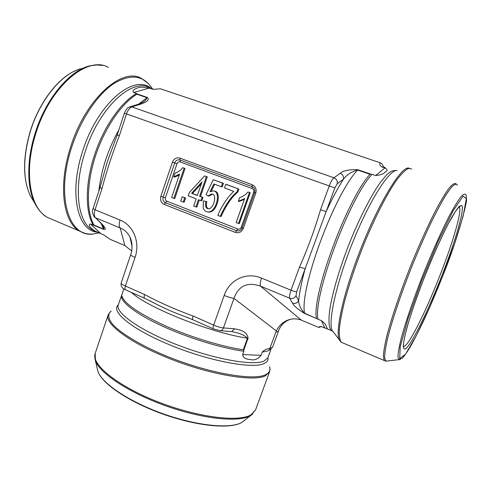<?xml version="1.0" encoding="UTF-8"?>
<svg xmlns="http://www.w3.org/2000/svg" width="491" height="491" viewBox="0 0 491 491"><rect width="100%" height="100%" fill="white"/><g stroke="black" fill="none" stroke-linecap="round" stroke-linejoin="round"><path stroke-width="0.74" d="M214.008 191.116C222.343 190.919 217.298 211.989 209.381 212.087L208.092 211.989M203.452 200.899L205.95 201.476C205.011 206.281 205.907 208.706 208.626 208.767C213.726 208.988 217.82 193.178 211.369 194.068L208.043 195.927L206.067 194.657L213.29 179.681L222.595 183.149L221.343 186.746L213.873 183.953L210.025 191.772L212.824 190.944C221.527 190.164 216.641 211.836 208.509 211.983C205.803 211.952 204.01 210.541 203.145 207.736L203.452 200.899L206.821 201.611C205.938 205.717 206.521 208.098 208.577 208.767M212.345 194.227L208.914 196.075L208.043 195.927M213.29 179.681L223.436 183.333L222.184 186.924L221.343 186.746M214.671 184.254L211.24 191.232M173.697 176.858L174.906 173.298C178.233 172.083 180.823 170.211 182.683 167.689L185.039 168.444L174.784 198.517L171.641 197.523L179.62 174.078L173.697 176.858L174.643 177.055L179.252 175.177M226.615 184.499L238.865 189.06L237.834 191.993C231.605 197.259 226.02 205.434 221.085 216.513L217.869 215.494C220.293 208.337 228.014 196.222 233.79 191.404L224.522 187.936L225.786 184.315L226.615 184.499M199.248 200.052L196.817 207.085L193.675 206.091L196.167 198.867L188.243 195.817L189.409 192.429L204.532 175.956L207.257 176.846L200.481 196.474L202.961 197.425L201.789 200.825L198.419 199.733L195.921 206.963M185.616 197.983L184.18 202.169L183.26 202.04L180.731 201.058L182.167 196.86L185.616 197.983L184.696 197.842L183.26 202.04M238.356 201.304L239.645 197.646C243.186 196.437 245.948 194.54 247.93 191.956L250.232 192.687L239.307 223.595L236.165 222.607L244.665 198.511L238.356 201.304L239.16 201.445L244.358 199.389M121.694 295.232L118.263 304.929C115.06 312.62 139.647 330.253 176.803 344.67C213.892 359.142 252.785 366.004 263.949 361.13L267.969 357.651L269.277 353.545M327.387 328.817L325.877 325.502L327.362 328.921L321.611 326.711L319.641 326.527L318.763 327.472L301.253 320.095C296.361 318.297 291.507 318.456 286.701 320.574C282.153 322.722 278.704 326.171 276.359 330.922L233.974 298.368L223.417 327.927L234.661 328.817C240.167 329.946 246.961 331.173 248.078 338.244L243.781 350.12L243.284 349.776C221.269 346.566 188.906 336.593 163.472 325.03C137.087 312.564 123.167 302.64 121.707 295.263L123.849 288.917M316.357 318.156C311.981 294.545 347.1 199.315 369.981 174.28L357.583 170.027C351.544 171.715 346.818 174.771 343.418 179.197L337.2 183.806L334.874 187.875L296.681 291.777L296.018 295.785L298.638 300.695C298.804 304.96 300.774 309.127 304.555 313.215L321.366 320.672C324.048 322.605 325.551 324.213 325.877 325.496M316.726 318.579L304.641 313.516C297.798 309.244 293.753 305.77 292.501 303.1L289.758 298.246L260.568 286.149C259.88 284.762 260.212 282.092 261.568 278.127C246.329 271.597 229.506 279.637 224.191 295.435C227.928 296.981 231.193 297.963 233.974 298.368C238.589 285.719 247.452 281.65 260.568 286.149L301.253 320.095M139.426 103.914L143.084 102.153C145.324 100.649 146.594 99.157 146.895 97.666L136.866 94.223L137.075 93.928L136.51 93.493L133.65 92.511C131.404 90.24 135.743 88.546 137.989 87.809C140.561 86.876 144.231 86.987 149 88.135L153.867 89.319L160.379 88.773L380.304 162.816C379.34 163.908 379.727 165.221 381.458 166.768L384.95 167.947C387.669 169.389 387.798 170.702 385.325 171.893C384.109 173.796 380.875 175.011 375.615 175.532L372.025 174.299L369.981 174.28M137.075 93.928L147.343 97.457C150.338 100.36 145.17 102.392 141.058 104.043L131.852 106.909L333.941 177.785L340.226 173.286C343.491 170.555 349.383 169.364 357.896 169.726L370.595 174.084M383.539 166.67L381.9 163.73L380.304 162.816M318.763 327.472L321.2 326.564M269.228 354.226L271.388 347.904M290.506 319.297L288.34 320.132C283.835 322.262 280.668 325.613 278.833 330.179L272.48 347.462L268.154 348.806C266.128 349.052 264.17 350.151 262.268 352.09L261.089 355.318C258.076 358.927 254.866 360.394 251.447 359.719C248.563 359.289 243.266 359.351 242.64 354.57L243.849 351.243L243.781 350.12M278.409 331.296L275.874 332.063L269.89 348.383M275.874 332.063L276.359 330.922M100.894 233.679L103.558 234.802L110.297 239.412L124.861 245.586L120.191 227.965L95.432 217.709L101.582 223.638C104.16 226.425 107.406 229.892 103.705 229.389L90.497 223.994C87.042 224.645 91.97 229.42 95.592 231.255L100.894 233.679L90.497 223.994M136.866 94.223C121.246 103.773 104.43 128.409 95.45 156.046C86.471 183.695 86.281 210.989 93.855 225.019L103.448 229.039C103.994 228.689 103.975 227.947 103.386 226.811L102.987 225.676L103.386 226.811L100.901 223.258L101.582 223.638M94.125 216.727L94.745 217.323C92.333 213.947 91.78 211.05 93.081 208.626L100.041 187.396L102.042 188.47L95.045 209.78L119.994 220.023C118.859 223.767 118.92 226.412 120.191 227.965C124.548 229.696 127.82 232.777 129.998 237.196C130.453 238.485 130.802 238.031 131.864 243.597C132.232 248.072 131.852 251.742 130.735 254.602C130.692 255.222 132.134 256.167 135.05 257.437L125.395 286.026L144.587 294.526C143.986 296.435 143.998 297.693 144.63 298.295M131.453 241.345L129.998 237.202L132.054 246.445M131.668 250.95L124.861 245.586M184.469 316.4L184.438 316.388C173.587 312.436 163.534 307.998 154.278 303.082L154.217 303.051M243.284 349.776L247.482 338.176C244.223 335.187 239.915 333.199 234.569 332.211L234.532 332.204M100.041 187.396L107.044 162.767L109.855 154.561M100.268 222.644L100.858 223.227M130.195 106.774L138.806 104.098L141.058 104.043M108.597 158.071L117.251 134.89L119.344 135.755C112.482 153.057 106.719 170.629 102.042 188.47M130.735 254.602L121.185 282.945C120.669 286.247 122.118 288.536 125.536 289.813L144.888 298.418M144.587 294.526C159.974 302.738 176.146 309.895 193.098 316.008C192.46 317.959 192.404 319.211 192.932 319.782M184.463 316.419L193.159 319.887M234.661 328.817L231.562 331.566M193.098 316.008L213.646 325.11C212.984 327.098 212.904 328.362 213.407 328.89L220.238 330.731L230.807 331.517M292.501 303.1C295.165 303.911 297.208 303.107 298.638 300.695C299.584 291.777 301.756 281.116 305.156 268.712L299.51 267.067C307.71 248.649 314.713 229.536 320.525 209.718L326.159 211.584C331.934 199.045 337.685 188.249 343.418 179.197C343.878 176.447 342.81 174.477 340.226 173.286M225.786 184.315L238.865 189.06M238.067 188.888L237.03 191.834L237.834 191.993M237.03 191.834C230.782 197.112 225.185 205.306 220.238 216.414M191.613 193.27L197.339 195.461L202.047 181.799L191.613 193.27L197.394 195.295M204.532 175.956L207.257 176.846M206.386 176.65L199.591 196.326L200.481 196.474M199.591 196.326L202.961 197.425M202.077 197.278L200.899 200.69M201.408 183.665L192.515 193.423M182.683 167.689L185.039 168.444M184.119 168.223L173.839 198.376M182.167 196.86L184.696 197.842M205.95 201.476L206.821 201.611M222.595 183.149L223.436 183.333M247.93 191.956L250.232 192.687M249.459 192.527L238.503 223.515M119.724 301.02L119.448 301.413M252.153 188.538C253.601 189.256 254.117 190.447 253.7 192.116L241.228 227.333C240.516 228.861 239.387 229.42 237.847 228.996L166.854 201.2C165.516 200.5 165.044 199.358 165.43 197.763L177.005 163.663C177.674 162.159 178.736 161.582 180.191 161.944L252.153 188.538L252.233 186.654L252.558 186.795L252.092 186.592L252.171 184.702C255.578 186.377 256.787 189.176 255.799 193.092L243.248 228.505C241.566 232.102 238.927 233.403 235.318 232.396L164.154 204.385C161.042 202.752 159.937 200.076 160.839 196.345L172.415 162.147C173.974 158.618 176.459 157.273 179.872 158.114L252.171 184.702M219.551 330.682L220.287 330.725C221.705 330.541 222.748 329.608 223.417 327.927C220.606 327.632 217.353 326.693 213.646 325.11L224.191 295.435M296.018 295.785C294.557 298.246 292.47 299.062 289.758 298.246C289.193 296.902 289.616 294.226 291.022 290.218L261.568 278.127M296.681 291.777C295.613 291.801 293.728 291.28 291.022 290.218L299.51 267.067M320.525 209.718L329.252 185.923L126.512 113.906L119.344 135.755M119.994 220.023C133.423 225.197 140.42 242.364 135.05 257.437M324.913 328.105L321.366 320.672M149 88.135L133.65 92.511M375.615 175.532L384.95 167.947M269.614 350.04L269.522 348.463M242.64 354.57L261.089 355.318M357.896 169.726L357.583 170.027C334.052 194.651 299.363 289.371 304.555 313.215L304.641 313.516M248.078 338.244L247.482 338.176C210.921 332.892 147.564 307.667 131.441 292.44M103.705 229.389L101.152 223.509M98.82 191.122C101.22 169.984 107.916 149.546 118.914 129.808M138.548 104.184L147.343 97.457M243.248 228.505L242.118 227.934C241.535 229.555 240.369 230.555 238.62 230.942L236.582 230.696L235.318 232.396M254.743 192.601L255.799 193.092M242.18 227.756L241.228 227.333M253.7 192.116L254.669 192.503M164.154 204.385L165.504 202.789L236.582 230.696L237.847 228.996M179.872 158.114L180.031 160.035L252.11 186.605M179.976 160.017L179.025 159.814C176.987 159.808 175.551 160.839 174.716 162.908L163.135 197.057C162.496 199.714 163.282 201.629 165.504 202.789L166.854 201.2M165.43 197.763L160.839 196.345M177.005 163.663L172.415 162.147M180.191 161.944L180.117 160.072L252.233 186.654M93.081 208.632L95.045 209.78C93.941 213.487 94.069 216.132 95.432 217.709L100.901 223.258M121.185 282.945C121.093 283.675 122.492 284.7 125.395 286.026C124.806 287.922 124.843 289.181 125.512 289.794L125.782 289.923M334.874 187.875L329.252 185.923C330.836 181.774 332.401 179.062 333.941 177.785C336.574 179.006 337.661 181.013 337.2 183.806M117.251 134.89L124.383 113.126C126.193 109.235 127.924 107.179 129.581 106.964L131.852 106.909C129.649 107.787 127.869 110.119 126.512 113.906L124.383 113.133M192.951 319.794L213.597 328.976M381.458 166.768L384.987 167.357M317.947 319.242C313.012 296.441 349.132 198.603 372.025 174.299M332.824 331.345L331.18 330.535C328.725 327.614 328.264 319.844 330.087 307.648C333.039 290.439 340.404 265.883 350.175 241.284C360.13 216.813 371.411 194.988 380.556 182.149L386.773 174.673C390.382 171.457 393.279 170.144 395.476 170.727M333.708 332.511L332.186 330.492C327.755 321.697 336.568 281.957 353.428 240.565C370.232 199.131 389.842 168.935 397.188 170.549M340.889 341.963L339.269 339.876C335.267 332.051 342.448 297.208 357.663 256.977C376.321 206.742 401.392 165.044 409.058 168.155M411.685 168.91L408.224 168.499C405.149 170.138 401.35 173.906 396.832 179.81C387.301 193.307 375.075 217.034 364.003 243.978C355.723 264.784 349.199 284.074 344.437 301.861C341.785 312.742 340.079 321.912 339.306 329.363C339.078 335.684 339.723 339.975 341.239 342.239L343.234 343.086M385.582 361.094L384.214 360.498L383.373 356.337C383.6 351.624 384.741 344.915 386.798 336.212C391.646 317.309 401.024 289.782 412.195 262.096C420.867 241.063 429.116 223.037 436.941 208.024C441.777 199.18 445.945 192.404 449.437 187.697C452.475 184.254 454.678 182.94 456.047 183.757M457.483 185.23C456.415 183.579 454.433 184.205 451.542 187.12L446.024 194.786C441.587 202.089 436.579 211.412 430.988 222.748C425.188 235.036 419.339 248.317 413.428 262.587C401.791 291.458 392.131 320.022 387.473 338.864C385.545 347.456 384.606 353.839 384.649 358.025L385.987 361.155L387.657 360.965M400.104 359.584L398.876 359.664L397.925 356.699C398.078 352.765 399.14 346.787 401.11 338.772C405.787 321.2 414.975 294.668 425.807 267.828C434.216 247.421 442.078 230.064 449.4 215.764C453.874 207.423 457.637 201.181 460.687 197.032C463.265 194.166 464.989 193.436 465.867 194.835C465.806 195.062 466.413 194.461 466.401 199.518C467.997 198.806 457.808 239.246 442.864 275.611L429.373 308.06L416.276 335.758L405.67 354.029L399.711 358.614L400.214 346.775L407.935 319.058L421.659 280.772L438.132 241.351L453.095 210.897L463.056 196.142L466.364 198.652L463.173 215.88L454.758 243.229L442.857 275.617C431.767 303.726 421.395 326.607 411.746 344.24C406.843 353.176 402.129 358.669 402.178 358.277L398.876 359.664L385.987 361.155L384.214 360.498L341.239 342.239L332.186 330.492L331.18 330.535L327.362 328.927M441.808 275.868C455.427 241.167 465.173 207.932 461.65 205.367L459.367 206.281C457.127 208.736 454.187 213.143 450.56 219.502C442.821 233.716 432.497 256.633 423.199 280.398C416.245 298.534 410.863 314.215 407.051 327.429C404.977 335.206 403.725 341.171 403.301 345.326C403.344 348.365 404.148 349.5 405.695 348.733C411.955 343.976 428.226 310.594 441.808 275.868M459.073 206.883L459.232 207.012C462.473 209.945 453.009 242.235 439.985 275.322C425.445 312.749 407.315 348.72 403.271 346.401M262.268 352.09L267.675 350.973L270.86 348.984M121.437 296.288C121.461 302.738 137.216 314.651 163.08 326.429C188.906 338.195 221.864 348.254 243.849 351.243M118.245 304.966C110.242 311.374 131.975 329.455 170.61 345.228C209.16 361.069 251.975 369.042 263.704 363.714C266.969 362.34 268.387 360.333 267.957 357.687M111.212 311.061C107.363 314.16 108.02 319.064 113.66 325.41C122.32 334.162 140.524 345.075 163.663 354.944C205.391 372.559 252.834 381.151 265.41 374.774C269.283 372.957 270.688 370.312 269.627 366.851M265.306 375.848C253.381 381.795 211.296 374.971 171.077 359.216C130.796 343.522 104.454 323.87 108.112 315.032L95.186 353.452C90.945 364.04 116.477 385.398 156.365 401.245C196.185 417.16 238.473 422.524 250.981 414.834L255.547 409.924L269.553 371.883L265.306 375.848M252.736 413.968L250.385 415.662C238.798 422.641 202.728 419.062 165.639 405.793C128.525 392.585 99.114 372.816 95.34 360.4L94.843 358.369M97.279 368.796L97.795 371.024C101.422 382.992 128.667 401.54 162.932 413.741C197.173 425.998 230.715 429.128 241.842 422.395L244.303 420.572M136.51 93.493C120.737 102.416 103.325 127.543 94.352 155.61C85.115 183.646 85.17 211.56 93.235 225.142M150.252 88.018C132.619 77.007 98.924 107.541 85.103 152.069C73.196 188.071 77.713 222.135 92.56 229.972L96.518 231.74M154.008 89.319L151.799 89.08M150.964 88.257C133.798 73.306 97.292 103.822 82.648 151.185C68.599 193.479 77.646 231.028 97.427 232.175M152.327 88.693C143.575 75.092 130.624 73.46 113.47 83.808C97.2 94.806 80.524 119.736 71.637 147.447C55.366 196.639 69.09 237.988 93.278 233.992L99.004 232.875M84.648 233.237L79.548 231.065C63.265 222.472 57.889 185.831 70.612 147.079C85.366 99.072 122.142 66.543 141.555 78.499L148.423 83.587M108.413 67.408C87.619 55.102 49.922 86.496 35.757 133.736C23.476 171.85 30.092 208.399 47.443 217.427L52.905 219.747M38.642 209.485L34.83 203.243C26.895 187.562 26.563 160.275 35.082 133.454C45.786 98.353 70.532 69.384 90.737 65.684L96.85 64.947L102.662 65.475M82.187 68.513C63.179 72.054 40.256 98.801 30.417 131.171C22.764 157.764 22.758 179.35 30.405 195.921L33.811 201.562M180.117 160.072L252.092 186.592C254.461 187.691 255.308 189.692 254.639 192.595L242.118 227.934M286.701 320.574L288.34 320.132M149.602 300.676L154.266 303.107M184.432 316.407L189.201 318.223M107.087 162.631L105.927 166.455M108.566 158.157L109.726 154.904M121.67 295.306L123.83 288.911M144.655 298.313L154.205 303.076M231.506 331.566L234.563 332.204M212.229 194.221L211.369 194.068M209.381 212.087L208.509 211.983M321.182 326.558L319.641 326.527M458.968 206.981L460.024 206.539L458.956 206.987L455.403 211.474L448.308 223.755C440.765 238.423 431.706 258.837 423.217 280.386C417.301 295.791 412.471 309.575 408.739 321.728C405.026 334.408 404.246 338.618 403.584 343.227L403.369 345.928M268.154 348.806L270.977 348.051M95.186 353.452L95.34 360.4L97.795 371.024C101.662 383.6 128.746 401.853 162.822 414.048C196.909 426.194 230.144 429.435 241.799 422.426L251.079 415.245L255.547 409.924M108.112 315.032L110.009 312.061M269.553 371.883L269.933 368.379M95.592 231.255L92.56 229.972C93.591 230.426 91.927 230.083 96.61 231.783M98.949 232.857L93.278 233.992C88.374 234.453 83.795 233.477 79.548 231.065L47.443 217.427C42.294 214.469 38.089 209.737 34.83 203.243L30.405 195.921C22.69 179.19 22.66 157.586 30.313 131.103C39.053 102.601 57.987 77.903 75.669 70.643"/></g></svg>
